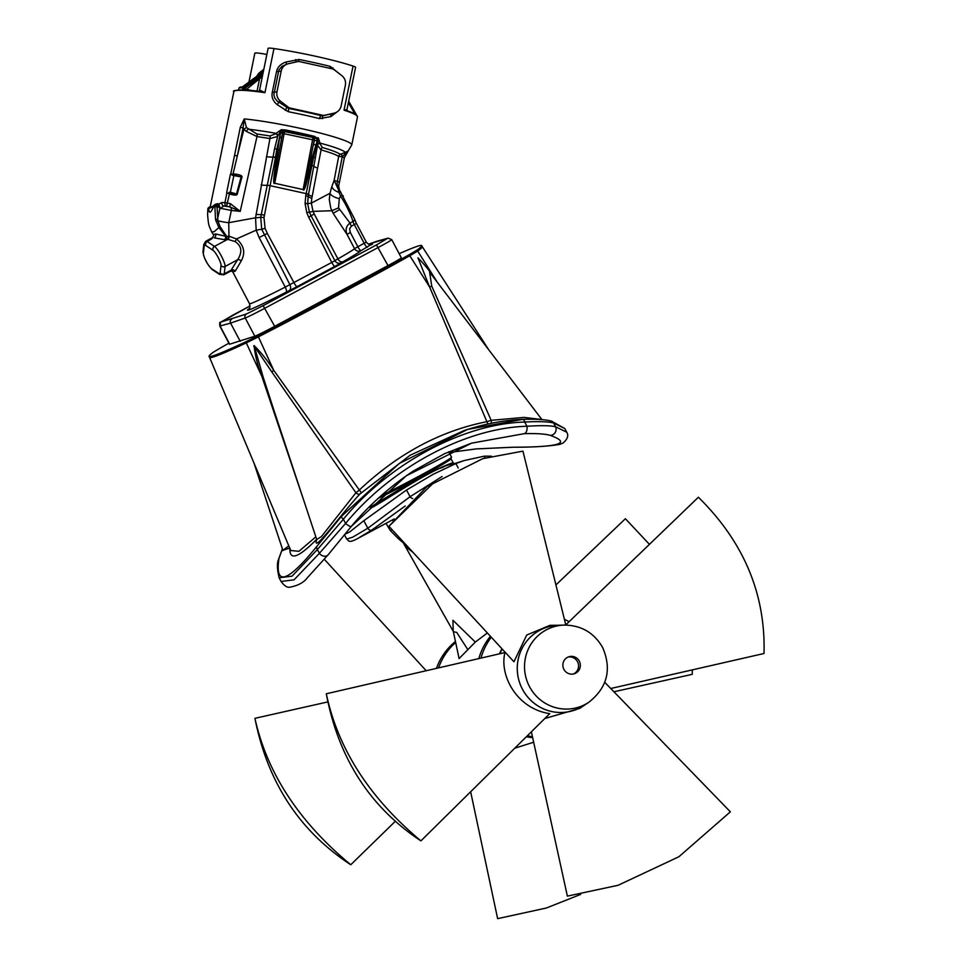 <?xml version="1.0" encoding="UTF-8"?>
<svg xmlns="http://www.w3.org/2000/svg" width="967" height="967" viewBox="0 0 967 967"><rect width="100%" height="100%" fill="white"/><g stroke="black" fill="none" stroke-linecap="round" stroke-linejoin="round"><path stroke-width="1.45" d="M490.426 636.274A61.9 60.74 72.4 0 0 478.834 658.6A61.9 60.74 -107.6 0 1 490.426 636.274M526.35 736.757A61.9 60.74 72.4 0 0 532.66 737.664A61.9 60.74 -107.6 0 1 526.35 736.757M455.662 642.451A61.9 60.74 72.4 0 0 438.559 667.883A61.9 60.74 72.4 0 1 455.662 642.451M448.712 451.807L451.541 457.173A47.613 1.656 152.2 0 1 426.918 471.872A47.613 1.656 152.2 0 1 381.252 495.612M491.393 456.17L484.225 456.182L464.184 460.558L455.892 463.556L433.192 474.301L406.527 490.003L363.834 520.693L349.824 531.886L344.832 534.268M443.297 467.182L432.624 470.76M371.364 506.49C360.292 517.78 434.63 465.042 452.169 464.365L464.184 460.558M487.368 632.962L475.317 642.076L459.083 658.575L453.39 631.777L456.69 632.358L467.883 649.715M392.131 529.747L390.185 530.399L398.295 538.631L400.084 538.365M403.142 542.523L406.2 547.165L412.909 552.266M475.317 642.076L452.943 620.258L453.197 630.907M392.904 520.669L392.469 519.883L394.21 518.941M357.331 538.716L371.751 530.085L405.197 506.019M357.669 538.534L357.669 538.534C347.89 543.732 348.978 540.42 346.718 539.102L352.677 537.181L367.811 528.236A3.566 2.55 57.9 0 0 371.751 530.085M442.076 476.513L410.068 496.724A3.566 2.526 48.7 0 0 412.691 498.549M452.496 463.338C454.514 461.477 443.188 466.275 418.506 477.734L371.437 506.503M532.454 736.709A61.9 60.74 -107.6 0 1 527.317 735.802M480.962 658.104A61.9 60.74 -107.6 0 1 491.309 637.229M564.402 619.291A61.9 60.74 -107.6 0 1 569.092 621.721M499.395 653.849A48.809 47.891 -107.6 0 1 501.994 648.809M455.457 641.472A61.9 60.74 72.4 0 0 436.443 668.378M502.211 649.038A48.809 47.891 72.4 0 0 499.806 653.752M618.034 885.301L567.375 896.131L618.034 885.301L678.882 856.762L730.363 811.821L604.762 682.327M420.911 840.879C369.926 807.131 338.39 758.104 326.302 693.786C338.015 748.929 369.551 797.956 420.911 840.879L549.752 713.646C516.825 708.738 499.202 675.546 504.931 652.568L326.302 693.786M388.927 526.278L426.81 486.739L482.775 458.66L432.648 483.79L388.927 526.278L513.961 661.779L526.725 635.029L549.945 625.335L559.289 625.238A43.708 42.886 -107.6 0 1 559.409 625.238M565.78 624.9L522.942 451.142L482.775 458.66M531.379 731.789L567.375 896.131M544.82 718.517L579.753 708.4L584.6 705.064A43.708 42.886 -107.6 0 1 522.591 689.519A43.708 42.886 -107.6 0 1 559.289 625.238M610.757 688.504L764.015 653.499C765.683 594.113 743.804 542.028 698.392 497.219L565.622 625.057M350.767 864.752C299.468 831.076 267.521 782.267 254.925 718.324C267.097 773.116 299.045 821.926 350.767 864.752L395.515 821.104M546.367 908.013L497.63 918.65L546.367 908.013L580.671 894.39M613.924 691.768L692.263 674.337L692.299 669.889M649.437 544.348L625.395 518.723L555.928 584.926M327.656 701.957L254.925 718.324M470.651 791.768L497.63 918.65M426.193 670.735L324.296 559.252M522.41 689.133A43.696 42.874 -107.6 0 1 539.852 630.23A43.696 42.874 -107.6 0 1 558.418 625.262L564.148 625.081A42.077 41.291 72.4 0 0 546.282 629.868A42.077 41.291 72.4 0 0 530.375 688.214A42.077 41.291 72.4 0 0 588.661 702.393L583.863 705.547A43.696 42.874 -107.6 0 1 522.41 689.133M579.306 661.126A8.933 8.763 72.4 0 0 567.424 657.367A8.933 8.763 72.4 0 0 574.277 673.769A8.933 8.763 72.4 0 0 579.306 661.126M573.395 673.999A8.933 8.763 72.4 0 0 568.028 657.077M437.507 282.545L417.696 251.057A208.304 7.24 -27.8 0 0 422.277 246.67A208.304 7.24 -27.8 0 0 422.265 246.658L488.722 349.764M361.247 492.674L273.746 370.337L258.419 336.867A208.304 7.24 -27.8 0 0 409.803 255.747L429.541 286.861L486.897 421.685C440.456 430.859 397.933 453.644 359.313 490.051L355.916 492.783A3.566 2.127 -138.2 0 0 360.026 493.919L410.081 455.264L464.063 430.557M315.798 536.89L298.936 551.299L290.753 550.525L209.597 357.452A208.304 7.24 -27.8 0 0 209.609 357.464A208.304 7.24 -27.8 0 0 246.283 342.898L261.815 376.272L302.671 497.183M471.509 443.176L444.433 453.741L413.513 470.917C389.798 486.619 369.068 505.112 351.323 526.411A5.947 1.402 -139.9 0 0 351.396 526.278L406.37 475.728L471.509 443.176L524.223 433.663C536.649 433.349 545.279 433.893 550.126 435.331C571.993 443.176 559.482 447.141 512.595 447.225L476.127 448.918L449.087 452.508L476.175 448.918A5.947 1.245 -94.8 0 1 476.127 448.918M399.178 253.717A208.304 7.24 152.2 0 1 421.721 245.618A208.304 7.24 152.2 0 1 417.14 250.006L409.246 254.696A208.304 7.24 152.2 0 1 257.875 335.815L245.739 341.847A208.304 7.24 152.2 0 1 209.053 356.412A208.304 7.24 152.2 0 1 213.634 352.024L221.528 347.334A208.304 7.24 152.2 0 1 228.901 343.212M417.14 250.006L417.696 251.057L409.803 255.747L409.246 254.696M257.875 335.815L258.419 336.867L246.283 342.898L245.739 341.847M289.616 547.83A3.566 2.659 -138.6 0 1 289.484 548.144L289.907 547.914C289.181 560.981 298.041 558.177 316.475 539.489L316.717 539.513C311.531 555.795 341.593 513.344 360.026 493.919M341.303 516.487A3.566 0.846 40.3 0 0 343.37 519.219C389.326 463.29 463.411 423.691 524.718 422.047A3.566 1.982 -92.8 0 0 522.651 419.364A3.566 1.982 -92.8 0 0 522.543 419.376L467.605 429.433L399.117 463.568L341.303 516.487L316.91 546.295C287.392 582.63 274.749 586.631 279.004 558.31L282.4 549.026M288.795 545.884L282.823 550.32L289.484 548.144M273.202 408.038L262.915 376.308A5.947 0.907 163.4 0 0 261.815 376.272C257.705 365.78 255.131 355.554 254.091 345.582C261.175 352.544 267.726 360.788 273.746 370.337L271.787 371.896L355.916 492.783L321.431 536.576L316.668 539.538M262.915 376.308L254.273 345.981L271.787 371.896M491.248 423.304A3.566 0.979 78.4 0 0 491.163 420.319L486.897 421.685A3.566 1.68 -101 0 0 488.226 423.933M437.289 282.243A5.947 1.281 -35.7 0 0 437.289 282.255C431.197 272.815 424.743 264.668 417.925 257.79L429.541 286.861A5.947 0.943 159.1 0 0 431.753 286.184L429.638 272.21L541.895 419.545L523.993 417.406L491.163 420.319L431.753 286.184M512.595 447.225A5.947 4.63 88.1 0 0 513.09 447.25C532.998 447.274 548.531 446.331 559.688 444.397L563.193 442.959C567.617 439.018 568.789 435.44 566.735 432.225L555.578 426.749C550.235 425.528 540.686 425.359 526.942 426.266L524.718 422.047C538.559 421.31 548.18 421.624 553.595 422.99L564.776 428.526L551.432 421.128A3.566 3.384 -75.2 0 0 551.383 421.116M279.004 558.31A3.566 3.324 -168 0 0 278.532 559.409C276.888 563.193 277.094 569.309 279.149 577.783L292.082 576.151L317.406 549.546L343.37 519.219L345.594 523.437L319.388 553.305A5.947 4.726 40.9 0 0 328.103 554.853A5.947 4.726 40.9 0 0 328.115 554.84A5.947 4.726 40.9 0 0 328.188 554.744M524.223 433.663A5.947 3.3 -92.5 0 0 526.942 426.266C465.743 427.849 391.466 467.532 345.594 523.437A5.947 1.402 -139.9 0 0 351.323 526.423L328.103 554.84M316.91 546.295A3.566 2.841 41 0 0 317.406 549.546L319.388 553.305L294.041 579.837L281.095 581.481C284.165 585.627 286.933 587.561 289.399 587.259C297.872 585.772 303.94 582.497 307.615 577.444L328.103 554.853M550.126 435.331A5.947 5.645 -75.1 0 0 555.578 426.749L553.595 422.99A3.566 3.384 -75.2 0 0 551.432 421.128C545.666 419.509 536.069 418.929 522.651 419.364C504.859 420.174 486.51 423.522 467.605 429.433M476.248 448.906A5.947 1.245 -94.8 0 1 476.187 448.918L513.09 447.25A5.947 4.63 88.1 0 0 513.102 447.25M334.098 69.697A4.762 4.678 72.4 0 0 332.249 68.838L299.601 61.61A4.762 4.678 72.4 0 0 297.582 61.622L288.226 63.762A9.525 9.344 72.4 0 0 281.216 71.002L276.985 91.684A9.525 9.344 72.4 0 0 280.563 101.269L288.263 107.192A4.762 4.678 72.4 0 0 290.112 108.05L322.76 115.278A4.762 4.678 72.4 0 0 324.791 115.266L334.147 113.127A9.525 9.344 72.4 0 0 341.158 105.874L345.376 85.205A9.525 9.344 72.4 0 0 341.798 75.619L334.098 69.697M377.626 241.025A2.974 2.937 -105.3 0 0 377.033 241.254A2.974 2.901 -109.2 0 1 377.444 241.085L368.463 244.204L387.513 238.39L376.465 244.929L263.145 305.657L246.392 314.009L221.286 321.963L250.078 305.923L232.334 315.423C212.148 327.668 222.761 319.001 219.823 326L229.421 344.204A19.05 0.665 -27.8 0 0 229.675 344.192L254.829 336.214A19.05 0.665 -27.8 0 0 274.676 326.314L387.997 265.599A19.05 0.665 -27.8 0 0 401.341 257.826L391.744 239.623L388.118 238.148L377.626 241.025A2.974 2.974 0 0 0 377.444 241.085A2.974 2.901 -109.2 0 1 377.517 241.049M259.603 91.406A1.185 1.076 90.2 0 0 260.655 90.475A11.906 1.136 11.5 0 0 259.446 90.729L268.101 48.35A11.906 1.136 11.5 0 1 273.963 48.555A63.085 5.995 11.5 0 1 353.052 66.058A11.906 1.136 11.5 0 1 355.59 67.315L346.935 109.694A11.906 1.136 11.5 0 0 346.899 109.561L344.034 110.178L347.818 110.951A62.492 5.947 11.5 0 1 356.013 114.686L356.678 115.133A1.185 1.027 -48.9 0 1 356.46 114.843L348.664 101.209M248.954 82.062L254.841 53.197A11.906 1.136 11.5 0 1 266.844 54.49M210.588 205.814L211.108 207.567L207.845 208.92L209.67 207.047A1.789 1.777 -143.8 0 0 210.274 206.515L208.449 207.724A1.91 1.91 0 0 0 207.845 208.932L207.603 215.012L207.845 208.92M219.05 204.653A1.789 0.919 -27.3 0 1 217.188 205.729L216.959 205.306A1.789 1.414 -30.6 0 0 218.747 204.182L221.914 202.466A2.974 2.466 -86.6 0 0 223.715 206.019L229.868 206.89A22.048 2.091 11.5 0 1 226.604 206.225A60.111 5.717 -168.5 0 0 223.715 206.019L220.125 208.594L219.05 204.653L217.889 203.65L215.242 204.339L211.108 207.567L209.537 207.24M283.899 131.56A1.91 1.874 -107.6 0 1 284.516 131.597L285.507 129.989L281.361 129.675L276.091 133.361A11.362 7.676 -159.2 0 0 275.813 133.736L270.071 135.96L256.847 133.978L246.44 127.535L244.24 118.917L240.275 127.342L230.702 174.229A63.085 5.995 11.5 0 0 230.424 174.205L226.629 192.784A63.085 5.995 11.5 0 1 226.931 192.808L224.936 202.683A63.085 5.995 -168.5 0 0 221.914 202.466M337.229 111.785L330.835 116.608L319.521 118.627A63.085 5.995 -168.5 0 0 288.335 111.725L277.36 104.774C273.032 101.269 271.328 97.171 272.259 92.481L276.489 71.812C277.469 67.098 280.672 63.834 286.099 61.997L299.008 59.483A63.085 5.995 11.5 0 1 330.194 66.385L339.937 74.193M259.374 91.381L244.022 89.907A62.492 5.947 11.5 0 1 259.374 91.381L264.946 92.675A63.085 5.995 -168.5 0 0 233.893 91.575C232.237 90.862 235.005 90.282 242.185 89.834L242.427 89.81A1.185 1.172 72.4 0 0 242.753 89.641L245.763 89.157L251.783 90.499M241.823 89.834L244.022 89.907M242.088 87.103L256.4 76.635L258.89 73.154L263.822 69.261M260.655 90.475L264.946 92.675L273.963 48.555M245.666 89.991L262.347 76.514M242.512 89.871A1.185 1.136 -137.5 0 0 242.898 89.701L262.589 75.305M259.398 74.374L253.813 78.484M263.495 70.881L259.216 73.927L258.89 73.154M258.612 78.158L259.519 79.052L257.065 91.079M347.443 110.806A1.185 1.185 144.1 0 1 347.093 110.48L347.818 110.951M356.013 114.686L357.512 116.838A63.085 5.995 -168.5 0 0 344.034 110.178L353.052 66.058M346.935 109.694L347.093 110.48A1.185 1.185 144.1 0 1 346.899 109.561M355.614 114.372A1.185 0.677 105.4 0 1 355.518 113.901L356.678 115.133M354.357 113.671L355.518 113.901M310.649 157.077L312.22 157.258L317.14 141.073L314.384 140.142A1.91 1.874 72.4 0 0 312.933 137.882L303.167 189.351C304.097 187.018 303.88 192.264 309.222 164.91L314.601 138.233A1.91 1.027 -36.7 0 0 316.56 137.797L314.746 136.456A62.19 5.911 -168.5 0 0 285.507 129.989M317.14 141.073L316.56 137.797L318.312 137.834L319.956 143.068A58.624 5.572 11.5 0 1 345.292 152.387L340.227 154.357C338.015 152.617 332.032 150.32 322.277 147.48L319.884 143.503A11.664 7.035 168.6 0 0 319.956 143.068A2.974 2.333 -174.5 0 0 317.599 144.796L318.312 137.834L313.622 157.162L315.351 157.899L317.514 145.304A2.974 2.309 -169.1 0 1 319.884 143.503M240.275 127.342L243.08 127.813L237.338 155.905L243.95 129.191L243.08 127.813L244.24 118.917A63.085 5.995 11.5 0 1 338.293 138.257A63.085 5.995 11.5 0 1 351.77 144.929L347.649 151.843L348.313 150.84L345.292 152.387A2.974 1.861 69.5 0 0 344.627 154.369L342.282 156.654A2.974 0.725 65.2 0 1 341.677 153.91M215.242 204.339A1.789 1.608 -113.7 0 1 214.456 205.524L211.108 207.567L214.867 206.696L215.532 219.485L218.868 227.571L214.142 231.742L211.64 231.85C208.521 224.417 208.703 226.447 207.603 215.012L207.603 215.085M217.889 203.65A1.789 1.571 -96.5 0 1 216.535 205.028L216.535 205.028A1.789 1.571 -96.5 0 1 216.523 205.028L214.456 205.524A1.91 1.874 72.4 0 0 213.502 206.805C210.649 213.453 209.065 213.961 208.727 208.328A1.91 1.874 -107.6 0 1 209.67 207.047M216.535 205.028L214.867 206.696L217.031 206.817L217.889 220.814A11.906 1.16 -167.7 0 0 228.756 222.688L255.554 217.78L256.182 230.182L236.456 238.946C244.107 245.485 245.666 252.858 241.158 261.078L235.199 271.207L233.035 271.896L232.467 271.195M226.931 192.808L229.421 193.883L226.604 206.225A2.974 2.333 -85.4 0 1 224.936 202.683L227.511 203.082A19.074 1.801 11.2 0 0 230.327 203.65L229.868 206.89L240.239 211.35L230.327 203.65M228.998 193.521L230.351 192.228L228.961 192.36M241.943 177.142L233.954 175.208L233.929 173.963C239.816 174.604 242.475 175.668 241.943 177.142L237.241 194.149C236.903 195.431 234.449 195.407 229.88 194.077L230.001 192.88M232.479 175.317L241.121 176.937L236.516 193.956L230.351 192.228L233.954 175.208L231.959 174.809L232.479 175.317L233.011 174.12L230.702 174.229M231.959 174.809L230.424 174.205M234.534 155.433L237.338 155.905L233.011 174.12M233.929 173.963L233.736 175.172M256.847 133.978A2.974 1.753 -82.5 0 1 256.992 136.552L246.174 131.331L243.95 129.191L246.44 127.535M275.813 133.736A2.974 2.164 -144.1 0 1 277.686 136.468L269.938 138.547L256.992 136.552L240.239 211.35L231.355 210.455L228.756 222.688L228.961 236.178L236.456 238.946A2.974 1.148 123.7 0 1 234.945 241.496C241.714 245.872 242.608 251.964 237.616 259.772A2.974 2.297 -140 0 1 241.158 261.078M314.601 138.233L313.792 137.616A60.425 5.742 -168.5 0 0 285.374 131.319L282.654 132.938L279.403 150.163L276.852 149.015L281.361 129.675L277.892 136.021A2.974 2.127 -139.3 0 0 276.091 133.361A58.624 5.572 -168.5 0 0 248.048 129.179L246.174 131.331M277.892 136.021A19.703 17.684 -147.6 0 0 277.686 136.468L274.543 148.87A6168.203 4699.765 87 0 0 273.057 157.017L260.715 217.237A11.906 2.478 2.9 0 1 255.554 217.78L269.938 138.547A2.974 1.027 -80.5 0 0 270.071 135.96M266.396 156.63A11.906 1.777 11.4 0 0 273.057 157.017L275.559 157.162L276.852 149.015L274.543 148.87M220.065 208.207L231.355 210.455A2.974 2.405 94 0 0 229.626 206.878M219.763 206.624L218.868 207.228L219.884 208.376L217.551 219.038L215.532 219.485M218.868 207.228L217.188 205.729L217.031 206.817L218.868 207.228M216.016 221.383L217.889 220.814L220.065 226.629L226.725 236.516L228.563 236.214A10.492 4.279 143.5 0 1 228.961 236.178A2.974 2.285 92.7 0 1 227.849 239.369L234.945 241.496M226.181 239.538A2.974 1.765 80.4 0 0 226.725 236.516L215.556 233.941A2.974 2.696 112.4 0 1 214.203 237.87L224.465 239.671L227.571 239.381A2.974 2.212 88 0 0 228.563 236.214M224.465 239.671A2.974 2.333 91.4 0 0 225.456 235.912L218.868 227.571L220.065 226.629M212.256 238.486L207.24 241.593A17.853 3.384 -118.2 0 0 205.778 241.242L212.474 237.652L213.707 235.537A2.974 2.865 -9.5 0 0 213.381 234.63L215.556 233.941M218.554 273.274A14.88 2.816 -118.2 0 0 220.174 272.754L221.02 265.405A8.933 1.692 -118.2 0 0 218.204 257.5A8.933 1.692 -118.2 0 0 213.078 250.332L205.826 245.545A14.88 2.816 -118.2 0 0 204.206 246.053L203.36 253.414A8.933 1.692 -118.2 0 0 206.189 261.308A8.933 1.692 -118.2 0 0 211.302 268.488L218.554 273.274A2.974 2.756 123.5 0 0 219.485 274.374L223.752 274.821A17.853 3.384 -118.2 0 0 224.247 273.842L225.081 266.481A11.906 2.248 -118.2 0 0 221.322 255.953A11.906 2.248 -118.2 0 0 214.493 246.392L227.571 239.381A5.294 2.792 138.9 0 1 227.849 239.369M275.559 157.162L264.003 217.599L260.715 217.237L261.743 229.36A11.906 1.426 -13.1 0 0 256.182 230.182L259.108 237.531L285.241 287.102L331.79 262.444L308.691 217.188L306.853 212.921L309.367 211.954A11.906 1.257 161.2 0 0 313.054 211.386L311.314 203.13L311.773 198.392A1040.25 784.648 88.6 0 0 312.172 196.458L321.068 149.897L317.514 145.304A20.936 16.693 146.3 0 0 317.514 145.255A20.936 16.693 146.3 0 0 317.599 144.796M264.414 215.145L261.163 214.577A11.906 1.934 9.7 0 1 255.953 214.36M279.403 150.163L277.964 157.984C273.178 185.471 274.688 180.515 274.749 183.065L284.516 131.597L313.792 137.616A1.91 0.762 -76 0 0 314.746 136.456M281.167 139.115L281.542 137.314L279.681 137.145L276.695 157.548C273.528 176.695 272.863 185.265 274.713 183.271L303.118 189.556C304.182 192.191 306.732 184.044 310.782 165.091L312.22 157.258L313.622 157.162L311.954 165.272L313.828 166.082A11668.04 10246.211 -58 0 0 315.351 157.899M284.274 131.403L285.374 131.319L284.068 131.488L282.993 130.376L280.611 132.987L279.681 137.145M282.654 132.938L280.611 132.987M344.325 157.839L348.313 150.84L344.627 154.369M339.369 182.122L334.123 180.394L338.68 156.473L342.282 156.654A25.674 24.816 80.1 0 0 342.197 157.065L337.374 181.385L337 184.987L338.414 189.605L334.123 180.394L331.85 186.546A9.525 4.787 -163 0 0 338.921 192.36L340.529 196.108L339.296 198.634A9.525 3.795 15.4 0 1 329.977 193.279L331.85 186.546M338.607 186.099A2.974 0.737 -170 0 0 338.668 185.978L344.385 157.802L342.197 157.065M346.597 152.798L344.349 157.742M211.64 231.85L213.381 234.63M221.02 265.405A2.974 2.816 6.5 0 0 225.081 266.481L237.616 259.772L230.46 271.231L232.648 271.316A2.974 2.792 -42.6 0 1 233.035 271.896M230.46 271.231L223.752 274.821M220.174 272.754A2.974 2.816 6.5 0 0 224.247 273.842L231.21 270.107A2.974 2.756 -161.9 0 1 235.199 271.207M264.003 217.599L265.055 228.26L261.743 229.36L289.943 284.769A4.762 3.711 64.7 0 1 288.928 290.801L297.074 286.631A4.762 0.907 61.8 0 1 293.992 282.702L267.327 233.422L259.108 237.531M306.853 212.921L305.089 203.614L305.753 195.685L306.14 193.726L308.521 194.391L313.828 166.082A11.906 2.079 -169.6 0 0 317.684 168.149M297.074 286.631L334.884 266.372A4.762 0.907 61.8 0 1 331.79 262.444L334.908 260.679L311.096 215.822L309.367 211.954L307.675 203.626L311.314 203.13L329.977 193.279L329.3 199.625L330.774 208.171L333.144 213.296L347.02 234.401C345.231 229.602 346.222 225.843 350.018 223.099L352.991 221.503A23.812 4.509 -118.2 0 0 340.529 196.108A2.974 1.305 -33.6 0 1 343.188 195.866A2.974 1.305 -33.6 0 1 343.285 196.132M334.884 266.372L341.182 262.806A4.762 4.557 55.7 0 1 334.908 260.679L337.894 258.89A59.519 2.067 -27.8 0 0 354.538 248.652L347.02 234.401L350.344 232.491L349.583 228.816L351.347 226.193A4.762 0.907 61.8 0 1 350.018 223.099L338.547 207.869L339.296 198.634M308.691 217.188L314.202 213.949L313.054 211.386L331.838 210.721L338.547 207.869M305.089 203.614L307.675 203.626L308.159 196.349A11.906 2.345 -168 0 0 311.773 198.392M305.753 195.685L308.159 196.349L308.521 194.391A11.906 2.333 -168.1 0 0 312.172 196.458M306.14 193.726L311.942 165.357L313.816 166.155M340.227 154.357A2.974 2.913 129.7 0 0 338.68 156.473C336.492 154.829 330.629 152.629 321.068 149.897A2.974 1.886 106.1 0 1 322.277 147.48M341.182 262.806L342.971 261.731A64.281 2.236 -27.8 0 0 360.945 250.683A4.762 4.726 46.7 0 1 354.538 248.652L357.85 246.742L350.344 232.491M371.026 244.627L360.945 250.683A4.762 0.907 61.8 0 1 357.85 246.742L366.239 242.137M340.855 192.336A2.974 0.907 148.3 0 0 340.807 192.155A2.974 0.907 148.3 0 0 338.921 192.36L338.535 190.112A2.974 1.414 145.8 0 1 339.707 190.463L339.477 190.112A2.974 1.644 147.2 0 0 338.414 189.605L338.535 190.112M339.828 190.765A2.974 1.414 145.8 0 0 339.719 190.463L354.478 218.893A2.974 2.164 -16.4 0 1 352.991 221.503A4.762 0.907 -118.2 0 0 354.321 224.598L364.208 243.346A4.762 0.907 61.8 0 0 367.303 247.274M339.574 190.318A2.974 1.644 147.2 0 0 339.477 190.112L338.668 185.978A2.974 0.737 -170 0 0 337 184.987M229.88 194.077L230.315 192.953L237.241 194.149M332.575 113.647L331.923 113.828A2.974 1.704 -102.5 0 0 330.835 116.608M334.147 113.127L323.22 115.762A2.974 1.366 -102.6 0 0 322.495 118.639M324.791 115.266L321.37 115.714A66.058 6.285 -168.5 0 0 288.722 108.485L277.178 101.112L274.701 97.957L273.854 94.681L278.895 69.975L282.038 66.276L287.501 63.955M322.76 115.278L321.37 115.714A2.974 1.233 -76 0 0 319.521 118.627M290.112 108.05L288.722 108.485L288.335 111.725M288.263 107.192L286.703 107.688L285.313 110.407M280.563 101.269L278.339 101.97A2.974 0.882 -56.3 0 1 277.36 104.774M286.111 64.402A2.974 0.665 76.7 0 0 286.099 61.997M296.059 61.961L295.697 59.579M298.513 61.501L299.008 59.483M330.122 68.367A2.974 1.233 104 0 1 330.194 66.385M332.334 68.85A2.974 1.136 130.3 0 1 332.878 67.799M332.563 113.659L334.86 112.934M406.527 490.003L410.068 496.724L367.811 528.236L363.834 520.693M455.892 463.556L458.225 467.992M484.225 456.182L485.144 457.923M378.278 498.283A46.428 1.608 -27.8 0 0 418.506 477.734A46.428 1.608 -27.8 0 0 451.045 458.781L451.106 457.669M278.532 559.409A3.566 3.324 -168 0 0 278.532 559.434L282.364 548.93M240.275 87.09A6.781 0.641 11.5 0 1 245.28 87.586L240.263 87.03L239.042 87.912A7.736 0.737 11.5 0 1 239.175 87.816A7.736 0.737 11.5 0 1 244.325 88.287M242.512 87.151L263.29 71.884M242.27 89.798L262.698 74.785L241.955 89.955M244.3 87.417L262.915 73.722M348.374 102.611L354.442 113.212L352.484 112.776M213.078 250.332A2.974 2.756 -56.5 0 1 214.493 246.392L207.24 241.593A2.974 2.756 -56.5 0 0 205.826 245.545M204.206 246.053A2.974 2.816 -173.5 0 1 203.819 244.337L202.985 251.698C203.783 258.032 206.865 264.003 212.244 269.588L219.485 274.374M211.302 268.488A2.974 2.756 123.5 0 0 212.244 269.588M270.434 185.737L267.46 185.253A11.906 1.849 10.6 0 1 261.102 184.999M308.57 194.137L267.496 185.096M277.964 157.984L273.032 157.15M282.557 133.398L314.384 140.142L313.61 144.361L315.955 145.171M281.53 137.266L282.654 133.023L284.068 131.488M274.713 183.271L303.118 189.556M309.222 164.91L311.954 165.272M248.894 308.944C249.776 309.222 249.994 307.482 249.534 303.723A59.519 2.067 -27.8 0 0 285.241 287.102A4.762 1.608 62.9 0 1 286.111 292.203L288.928 290.801M265.055 228.26L267.327 233.422M249.123 308.678A64.281 2.236 -27.8 0 0 286.111 292.203M219.823 326A19.05 0.665 -27.8 0 0 220.077 325.988L230.569 323.111A2.974 2.937 74.7 0 1 231.766 319.098A2.974 2.901 70.8 0 0 230.605 323.099L245.231 318.01A19.05 0.665 -27.8 0 0 265.067 308.11L378.399 247.395A19.05 0.665 -27.8 0 0 391.744 239.623M246.392 314.009A2.974 2.901 70.8 0 0 245.231 318.01L254.829 336.214M263.145 305.657L274.676 326.314M376.465 244.929L387.997 265.599M387.513 238.39A2.974 2.937 -105.3 0 1 388.118 238.148M221.286 321.963A2.974 2.937 74.7 0 0 220.077 325.988L229.675 344.192M230.569 323.111L240.203 341.303L230.569 323.111M342.971 261.731A4.762 3.167 60.4 0 1 337.894 258.89L314.202 213.949M339.465 209.718L333.144 213.296M372.573 244.143A4.762 4.678 -107.6 0 1 371.799 244.47C370.675 245.57 368.838 244.784 366.288 242.125L356.412 223.389L351.347 226.193M356.352 223.389L354.478 218.893M203.36 253.414A2.974 2.816 -173.5 0 1 202.985 251.698M276.489 71.812L281.216 71.002M272.259 92.481L276.985 91.684M533.663 742.221L514.746 748.216M398.295 538.631L403.553 543.007M402.973 542.354L453.33 631.499M392.554 519.835L357.814 538.462M453.172 630.557L453.39 631.765M451.045 458.781L453.293 463.048L454.526 463.664M371.171 506.357L370.699 505.463M390.185 530.399L386.014 523.352M344.433 534.763L346.718 539.102M564.148 625.081C581.252 625.226 594.089 632.72 602.659 647.552C612.002 669.418 607.336 687.706 588.661 702.393M422.277 246.67L421.721 245.618M209.609 357.464L209.053 356.412M467.665 429.421L464.1 430.545M273.129 407.832L272.779 406.769M282.968 550.586L253.946 462.975M316.838 539.864L272.791 406.805M564.776 428.526L566.698 432.164M279.173 577.831L281.095 581.481M351.77 144.929L357.512 116.838M210.274 206.515L233.893 91.575M259.446 90.729L258.854 91.454M253.825 78.472L242.076 87.103M239.042 87.912L238.644 89.858M347.576 110.854L356.436 114.94M348.676 101.184L356.557 114.976M205.778 241.242L203.819 244.337M347.165 152.303L346.561 152.846M232.648 271.316L231.911 270.289M249.534 303.723L232.358 271.135M254.297 347.201L253.741 346.162"/></g></svg>
